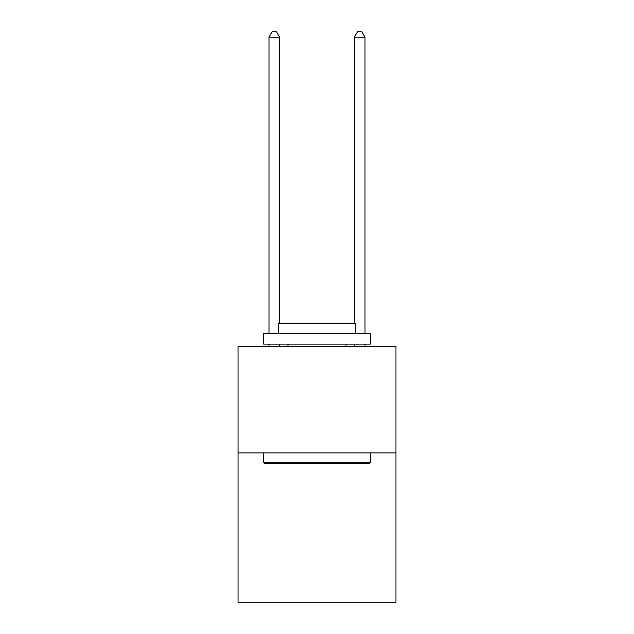 <?xml version="1.0" encoding="UTF-8"?>
<svg xmlns="http://www.w3.org/2000/svg" width="634" height="634" viewBox="0 0 634 634"><rect width="100%" height="100%" fill="white"/><g stroke="black" fill="none" stroke-linecap="round" stroke-linejoin="round"><path stroke-width="0.95" d="M395.957 452.93L395.957 602.3L238.043 602.3L238.043 346.235L395.957 346.235L395.957 452.93L238.043 452.93M264.933 463.597L263.657 462.321L370.343 462.321L369.067 463.597L264.933 463.597M370.343 333.429L370.343 344.103L263.657 344.103L263.657 333.429L370.343 333.429M278.588 333.429L278.588 323.617L355.412 323.617L355.412 333.429M370.343 452.93L370.343 462.321M263.657 452.93L263.657 462.321M346.021 344.103L346.021 346.235M287.979 344.103L287.979 346.235M279.657 346.235L279.657 344.103M279.657 323.617L279.657 37.248L268.99 37.248L268.99 333.429M268.99 346.235L268.99 344.103M268.99 37.248L272.192 31.7L276.456 31.7L279.657 37.248M365.01 346.235L365.01 344.103M365.01 333.429L365.01 37.248L354.343 37.248L354.343 323.617M354.343 344.103L354.343 346.235M354.343 37.248L357.544 31.7L361.808 31.7L365.01 37.248"/></g></svg>
